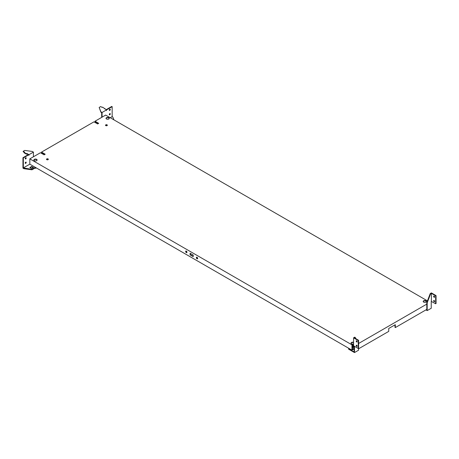 <?xml version="1.0" encoding="UTF-8"?>
<svg xmlns="http://www.w3.org/2000/svg" width="459" height="459" viewBox="0 0 459 459"><rect width="100%" height="100%" fill="white"/><g stroke="black" fill="none" stroke-linecap="round" stroke-linejoin="round"><path stroke-width="0.69" d="M197.663 258.406A0.918 0.528 -120 0 0 197.261 257.482A0.918 0.528 -120 0 0 196.55 257.235A0.918 0.528 -120 0 0 196.36 257.66A0.918 0.528 -120 0 0 196.762 258.583A0.918 0.528 -120 0 0 197.473 258.83A0.918 0.528 -120 0 0 197.663 258.406M197.599 258.692A0.918 0.528 60 0 1 196.67 257.482A0.918 0.528 60 0 1 196.733 257.195M186.956 252.232A0.918 0.528 -120 0 0 186.561 251.302A0.918 0.528 -120 0 0 185.849 251.056A0.918 0.528 -120 0 0 185.66 251.48A0.918 0.528 -120 0 0 186.061 252.404A0.918 0.528 -120 0 0 186.767 252.651A0.918 0.528 -120 0 0 186.956 252.232M186.893 252.519A0.918 0.528 60 0 1 185.964 251.302A0.918 0.528 60 0 1 186.027 251.016M193.228 256.644L193.228 255.055L190.095 253.242L190.095 254.831L193.228 256.644M193.228 256.288L190.399 254.659L190.399 253.42M190.399 254.659L190.095 254.831M105.777 125.605A0.918 0.528 0 0 0 106.781 125.726A0.918 0.528 0 0 0 107.343 125.232A0.918 0.528 0 0 0 107.073 124.859A0.918 0.528 0 0 0 106.075 124.745A0.918 0.528 0 0 0 105.507 125.232A0.918 0.528 0 0 0 105.777 125.605M107.291 125.41A0.918 0.528 0 0 0 107.073 125.209A0.918 0.528 0 0 0 105.559 125.41M46.761 159.68A0.918 0.528 0 0 0 47.765 159.795A0.918 0.528 0 0 0 48.333 159.307A0.918 0.528 0 0 0 48.063 158.929A0.918 0.528 0 0 0 47.059 158.814A0.918 0.528 0 0 0 46.491 159.307A0.918 0.528 0 0 0 46.761 159.68M48.281 159.48A0.918 0.528 0 0 0 48.063 159.284A0.918 0.528 0 0 0 46.543 159.48M95.036 122.45L95.036 121.216L98.708 123.333L97.635 123.953L93.963 121.836L41.528 152.113L45.194 154.23L44.127 154.849L40.455 152.727L33.421 156.789L33.421 152.113L28.992 154.672L26.926 153.478L26.926 153.92L28.223 154.672M95.34 122.628L95.34 121.744L98.398 123.511M41.832 153.524L41.832 152.64L44.89 154.408M41.528 153.346L41.528 152.113M106.505 119.007A1.624 0.935 0 0 0 108.272 119.214A1.624 0.935 0 0 0 109.271 118.347A1.624 0.935 0 0 0 108.794 117.688A1.624 0.935 0 0 0 107.027 117.481A1.624 0.935 0 0 0 106.029 118.347A1.624 0.935 0 0 0 106.505 119.007M109.242 118.525A1.624 0.935 0 0 0 108.794 118.038A1.624 0.935 0 0 0 107.171 117.808A1.624 0.935 0 0 0 106.058 118.525M353.568 342.351A1.624 0.935 0 0 0 351.892 342.294A1.624 0.935 0 0 0 351.026 343.125A1.624 0.935 0 0 0 351.502 343.785A1.624 0.935 0 0 0 353.568 343.894M34.339 160.673A1.624 0.935 0 0 0 36.106 160.874A1.624 0.935 0 0 0 37.11 160.013A1.624 0.935 0 0 0 36.634 159.348A1.624 0.935 0 0 0 34.867 159.147A1.624 0.935 0 0 0 33.863 160.013A1.624 0.935 0 0 0 34.339 160.673M37.081 160.185A1.624 0.935 0 0 0 36.634 159.703A1.624 0.935 0 0 0 35.01 159.468A1.624 0.935 0 0 0 33.891 160.185M423.668 302.125A1.624 0.935 0 0 0 425.436 302.326A1.624 0.935 0 0 0 426.434 301.46A1.624 0.935 0 0 0 425.958 300.8A1.624 0.935 0 0 0 424.191 300.593A1.624 0.935 0 0 0 423.192 301.46A1.624 0.935 0 0 0 423.668 302.125M426.405 301.638A1.624 0.935 0 0 0 425.958 301.15A1.624 0.935 0 0 0 424.34 300.92A1.624 0.935 0 0 0 423.221 301.638M354.021 347.893A1.406 0.809 180 0 1 354.055 348.065A1.406 0.809 180 0 1 354.021 348.243A1.406 0.809 180 0 1 352.265 348.846M354.101 348.553L352.42 349.523M354.101 348.903L351.961 350.142L29.829 164.161L29.829 158.866L33.421 156.789M352.265 349.437L352.495 344.537L351.961 344.847L351.961 350.142M358.536 348.817L388.733 331.387L388.733 328.472L395.308 324.674L395.308 327.588L426.801 309.406M395.308 327.588L394.998 327.41L394.998 324.852M426.801 304.11L358.611 343.475M352.495 344.887L353.568 345.507M352.495 344.537L353.568 345.151M351.961 344.847L29.829 158.866M95.036 121.216L105.662 115.083L427.461 300.869M353.568 342.707A1.624 0.935 0 0 0 351.06 343.298M36.967 160.392L36.146 160.868M353.023 347.015L352.455 347.044M352.265 346.373L352.288 347.021M353.166 346.924L353.166 346.373L353.39 346.78M353.212 346.298L352.397 346.195L353.212 346.298L353.464 346.757L352.879 347.124M353.419 346.769L352.265 347.021L353.401 346.797M352.265 345.977A1.234 0.711 180 0 1 353.522 346.149A1.234 0.711 180 0 1 353.855 346.809A1.234 0.711 180 0 1 352.265 347.331M353.579 346.189A1.406 0.809 180 0 1 353.642 346.224A1.406 0.809 180 0 1 354.055 346.797A1.406 0.809 180 0 1 354.021 346.97A1.406 0.809 180 0 1 352.265 347.578M29.801 167.512L31.665 166.439L33.53 167.512L31.665 168.591L29.801 167.512M30.179 167.736L31.665 166.881L31.665 166.439M31.665 166.881L33.146 167.736M35.791 167.604L31.969 169.807L31.969 169.365L23.334 167.914L29.829 164.161M31.969 169.807L23.943 168.705L23.943 168.264M35.412 167.38L31.969 169.365M23.943 168.705L22.95 168.132L22.95 157.718L23.334 157.936L23.334 167.914M33.421 152.113L32.273 151.447L24.706 150.432L23.179 151.315L24.614 152.147L24.161 152.411L26.467 153.742L26.467 154.184L26.926 153.92M26.467 153.742L26.926 153.478M24.161 152.411L24.161 152.853L26.467 154.184M23.179 151.315L23.179 151.757L24.235 152.365M28.969 155.297L28.992 154.672M28.992 155.308L28.969 154.683L23.334 157.936M22.95 157.718L28.59 154.459L28.969 154.683M25.704 157.758A0.7 0.407 120 0 0 25.245 158.378A0.7 0.407 120 0 0 25.348 158.94A0.7 0.407 120 0 0 25.704 158.906A0.7 0.407 120 0 0 26.163 158.286A0.7 0.407 120 0 0 26.054 157.724A0.7 0.407 120 0 0 25.704 157.758M25.216 158.734A0.7 0.407 120 0 0 25.32 158.688A0.7 0.407 120 0 0 25.807 157.712M25.704 162.176A0.7 0.407 120 0 0 25.245 162.79A0.7 0.407 120 0 0 25.348 163.358A0.7 0.407 120 0 0 25.704 163.324A0.7 0.407 120 0 0 26.163 162.704A0.7 0.407 120 0 0 26.054 162.136A0.7 0.407 120 0 0 25.704 162.176M25.216 163.146A0.7 0.407 120 0 0 25.32 163.1A0.7 0.407 120 0 0 25.807 162.125M36.072 168.114L36.1 168.097A0.826 0.476 0 0 1 36.072 168.114A0.826 0.476 0 0 1 34.907 168.114L34.907 168.114A0.866 0.499 0 0 0 36.1 168.097A0.866 0.499 0 0 0 36.307 167.902M35.486 167.776L35.986 167.713L35.486 168M351.852 351.049A0.866 0.499 0 0 0 352.042 351.21A0.866 0.499 0 0 0 352.323 351.319M352.07 351.227L352.042 351.21A0.826 0.476 0 0 0 352.07 351.227A0.826 0.476 0 0 0 352.346 351.336M358.536 348.289L358.536 350.228L354.486 352.569L348.599 349.167L349.058 348.461M358.232 348.461L358.611 348.243L358.611 340.297L358.232 340.521L358.232 348.461L354.101 346.08L354.101 351.904L348.599 348.731M354.486 346.298L354.486 352.569M356.597 345.197A0.7 0.407 -120 0 0 356.586 345.306A0.7 0.407 -120 0 0 357.188 346.218M357.2 346.103A0.7 0.407 -120 0 0 356.89 345.397A0.7 0.407 -120 0 0 356.35 345.208A0.7 0.407 -120 0 0 356.207 345.529A0.7 0.407 -120 0 0 356.511 346.235A0.7 0.407 -120 0 0 357.05 346.425A0.7 0.407 -120 0 0 357.2 346.103M356.597 340.779A0.7 0.407 -120 0 0 356.586 340.894A0.7 0.407 -120 0 0 357.188 341.8M357.2 341.691A0.7 0.407 -120 0 0 356.89 340.98A0.7 0.407 -120 0 0 356.35 340.796A0.7 0.407 -120 0 0 356.207 341.117A0.7 0.407 -120 0 0 356.511 341.823A0.7 0.407 -120 0 0 357.05 342.012A0.7 0.407 -120 0 0 357.2 341.691M358.232 340.521L353.568 337.83L353.568 345.77L354.101 346.08M358.611 340.297L354.331 337.83L355.111 337.376L356.104 338.851M355.111 337.376L354.727 337.158L353.568 337.83M436.05 295.59L435.666 295.814L435.666 303.755L436.05 303.537L436.05 295.59L431.385 292.899L430.226 293.571L426.801 302.607L426.801 309.934L426.342 309.67M435.666 303.755L431.236 301.374L431.236 308.259L427.18 310.594L425.958 309.888M435.666 295.814L431.385 293.341L430.605 293.789L427.18 302.831L427.18 310.594M433.64 300.823A0.7 0.407 60 0 1 433.789 300.502A0.7 0.407 60 0 1 434.329 300.685A0.7 0.407 60 0 1 434.639 301.397A0.7 0.407 60 0 1 434.489 301.718A0.7 0.407 60 0 1 433.95 301.529A0.7 0.407 60 0 1 433.64 300.823M434.627 301.506A0.7 0.407 60 0 1 434.025 300.599A0.7 0.407 60 0 1 434.036 300.484M433.64 296.405A0.7 0.407 60 0 1 433.789 296.084A0.7 0.407 60 0 1 434.329 296.273A0.7 0.407 60 0 1 434.639 296.979A0.7 0.407 60 0 1 434.489 297.3A0.7 0.407 60 0 1 433.95 297.116A0.7 0.407 60 0 1 433.64 296.405M434.627 297.093A0.7 0.407 60 0 1 434.025 296.187A0.7 0.407 60 0 1 434.036 296.072M431.385 301.282L431.385 293.341M427.18 302.831L426.801 302.607M430.605 293.789L430.226 293.571M106.505 109.919L102.587 107.131L102.127 107.395L100.693 106.563L99.161 107.446L100.923 111.818L102.07 112.478L106.505 109.919L106.505 110.556L106.522 109.908L112.157 106.654L112.157 116.626L112.771 116.982L113.964 119.874M106.907 125.686L105.949 125.135M107.263 125.45L106.591 125.066M99.161 107.446L100.923 112.26L101.686 112.696L101.686 117.378M100.923 111.818L100.923 112.26M104.899 108.462L104.818 108.949M102.07 117.154L102.07 112.478M112.157 106.654L111.778 106.431L106.138 109.69L106.522 109.908M109.896 109.167A0.7 0.407 -60 0 1 109.408 110.137A0.7 0.407 -60 0 1 109.305 110.189M109.787 109.213A0.7 0.407 -60 0 1 110.143 109.179A0.7 0.407 -60 0 1 110.246 109.741A0.7 0.407 -60 0 1 109.787 110.361A0.7 0.407 -60 0 1 109.437 110.395A0.7 0.407 -60 0 1 109.328 109.833A0.7 0.407 -60 0 1 109.787 109.213M109.896 113.58A0.7 0.407 -60 0 1 109.408 114.555A0.7 0.407 -60 0 1 109.305 114.601M109.787 113.625A0.7 0.407 -60 0 1 110.143 113.591A0.7 0.407 -60 0 1 110.246 114.153A0.7 0.407 -60 0 1 109.787 114.773A0.7 0.407 -60 0 1 109.437 114.807A0.7 0.407 -60 0 1 109.328 114.245A0.7 0.407 -60 0 1 109.787 113.625M110.246 117.728L112.157 116.626M36.049 167.747L35.234 167.925M106.522 125.76L105.685 125.273M354.055 348.065L354.055 346.797"/></g></svg>
